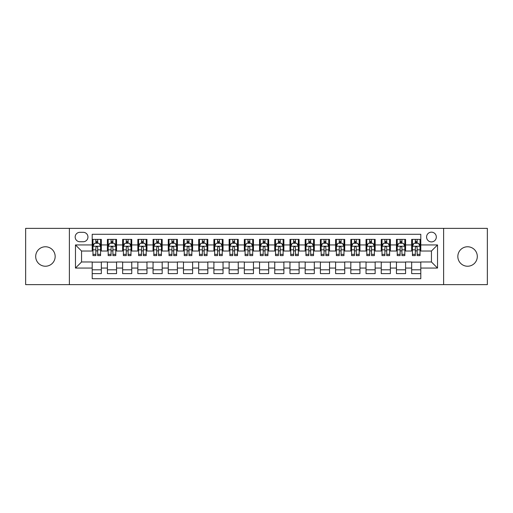 <?xml version="1.0" encoding="UTF-8"?>
<svg xmlns="http://www.w3.org/2000/svg" width="513" height="513" viewBox="0 0 513 513"><rect width="100%" height="100%" fill="white"/><g stroke="black" fill="none" stroke-linecap="round" stroke-linejoin="round"><path stroke-width="0.77" d="M467.574 246.766A9.734 9.734 0 0 0 457.84 256.5A9.734 9.734 0 0 0 467.574 266.234A9.734 9.734 0 0 0 477.308 256.5A9.734 9.734 0 0 0 467.574 246.766M45.426 246.766A9.734 9.734 0 0 0 35.692 256.5A9.734 9.734 0 0 0 45.426 266.234A9.734 9.734 0 0 0 55.16 256.5A9.734 9.734 0 0 0 45.426 246.766M431.446 232.158A4.867 4.867 0 0 0 426.579 237.025A4.867 4.867 0 0 0 431.446 241.899A4.867 4.867 0 0 0 436.313 237.025A4.867 4.867 0 0 0 431.446 232.158M443.617 284.644L487.35 284.644L487.35 228.356L443.617 228.356L443.617 284.644L69.383 284.644L69.383 228.356L25.65 228.356L25.65 284.644L69.383 284.644M420.795 239.385L411.67 239.385L411.67 244.938L405.584 244.938L405.584 251.024L411.67 251.024L411.67 244.938M405.584 244.938L405.584 239.385L396.453 239.385L396.453 244.938L390.367 244.938L390.367 251.024L396.453 251.024L396.453 244.938M390.367 244.938L390.367 239.385L381.242 239.385L381.242 244.938L375.157 244.938L375.157 251.024L381.242 251.024L381.242 244.938M375.157 244.938L375.157 239.385L366.032 239.385L366.032 244.938L359.946 244.938L359.946 251.024L366.032 251.024L366.032 244.938M359.946 244.938L359.946 239.385L350.815 239.385L350.815 244.938L344.73 244.938L344.73 251.024L350.815 251.024L350.815 244.938M344.73 244.938L344.73 239.385L335.605 239.385L335.605 244.938L329.519 244.938L329.519 251.024L335.605 251.024L335.605 244.938M329.519 244.938L329.519 239.385L320.394 239.385L320.394 244.938L314.309 244.938L314.309 251.024L320.394 251.024L320.394 244.938M314.309 244.938L314.309 239.385L305.177 239.385L305.177 244.938L299.098 244.938L299.098 251.024L305.177 251.024L305.177 244.938M299.098 244.938L299.098 239.385L289.967 239.385L289.967 244.938L283.881 244.938L283.881 251.024L289.967 251.024L289.967 244.938M283.881 244.938L283.881 239.385L274.756 239.385L274.756 244.938L268.671 244.938L268.671 251.024L274.756 251.024L274.756 244.938M268.671 244.938L268.671 239.385L259.54 239.385L259.54 244.938L253.46 244.938L253.46 251.024L259.54 251.024L259.54 244.938M253.46 244.938L253.46 239.385L244.329 239.385L244.329 244.938L238.244 244.938L238.244 251.024L244.329 251.024L244.329 244.938M238.244 244.938L238.244 239.385L229.119 239.385L229.119 244.938L223.033 244.938L223.033 251.024L229.119 251.024L229.119 244.938M223.033 244.938L223.033 239.385L213.902 239.385L213.902 244.938L207.823 244.938L207.823 251.024L213.902 251.024L213.902 244.938M207.823 244.938L207.823 239.385L198.691 239.385L198.691 244.938L192.606 244.938L192.606 251.024L198.691 251.024L198.691 244.938M192.606 244.938L192.606 239.385L183.481 239.385L183.481 244.938L177.395 244.938L177.395 251.024L183.481 251.024L183.481 244.938M177.395 244.938L177.395 239.385L168.27 239.385L168.27 244.938L162.185 244.938L162.185 251.024L168.27 251.024L168.27 244.938M162.185 244.938L162.185 239.385L153.054 239.385L153.054 244.938L146.968 244.938L146.968 251.024L153.054 251.024L153.054 244.938M146.968 244.938L146.968 239.385L137.843 239.385L137.843 244.938L131.758 244.938L131.758 251.024L137.843 251.024L137.843 244.938M131.758 244.938L131.758 239.385L122.633 239.385L122.633 244.938L116.547 244.938L116.547 251.024L122.633 251.024L122.633 244.938M116.547 244.938L116.547 239.385L107.416 239.385L107.416 251.024L101.33 251.024L101.33 239.385L92.205 239.385M92.205 273.615L101.33 273.615L101.33 261.976L107.416 261.976L107.416 273.615L116.547 273.615L116.547 261.976L122.633 261.976L122.633 268.062L116.547 268.062M122.633 268.062L122.633 273.615L131.758 273.615L131.758 261.976L137.843 261.976L137.843 268.062L131.758 268.062M137.843 268.062L137.843 273.615L146.968 273.615L146.968 261.976L153.054 261.976L153.054 268.062L146.968 268.062M153.054 268.062L153.054 273.615L162.185 273.615L162.185 261.976L168.27 261.976L168.27 268.062L162.185 268.062M168.27 268.062L168.27 273.615L177.395 273.615L177.395 261.976L183.481 261.976L183.481 268.062L177.395 268.062M183.481 268.062L183.481 273.615L192.606 273.615L192.606 261.976L198.691 261.976L198.691 268.062L192.606 268.062M198.691 268.062L198.691 273.615L207.823 273.615L207.823 261.976L213.902 261.976L213.902 268.062L207.823 268.062M213.902 268.062L213.902 273.615L223.033 273.615L223.033 261.976L229.119 261.976L229.119 268.062L223.033 268.062M229.119 268.062L229.119 273.615L238.244 273.615L238.244 261.976L244.329 261.976L244.329 268.062L238.244 268.062M244.329 268.062L244.329 273.615L253.46 273.615L253.46 261.976L259.54 261.976L259.54 268.062L253.46 268.062M259.54 268.062L259.54 273.615L268.671 273.615L268.671 261.976L274.756 261.976L274.756 268.062L268.671 268.062M274.756 268.062L274.756 273.615L283.881 273.615L283.881 261.976L289.967 261.976L289.967 268.062L283.881 268.062M289.967 268.062L289.967 273.615L299.098 273.615L299.098 261.976L305.177 261.976L305.177 268.062L299.098 268.062M305.177 268.062L305.177 273.615L314.309 273.615L314.309 261.976L320.394 261.976L320.394 268.062L314.309 268.062M320.394 268.062L320.394 273.615L329.519 273.615L329.519 261.976L335.605 261.976L335.605 268.062L329.519 268.062M335.605 268.062L335.605 273.615L344.73 273.615L344.73 261.976L350.815 261.976L350.815 268.062L344.73 268.062M350.815 268.062L350.815 273.615L359.946 273.615L359.946 261.976L366.032 261.976L366.032 268.062L359.946 268.062M366.032 268.062L366.032 273.615L375.157 273.615L375.157 261.976L381.242 261.976L381.242 268.062L375.157 268.062M381.242 268.062L381.242 273.615L390.367 273.615L390.367 261.976L396.453 261.976L396.453 268.062L390.367 268.062M396.453 268.062L396.453 273.615L405.584 273.615L405.584 261.976L411.67 261.976L411.67 268.062L405.584 268.062M79.881 241.745L83.228 241.745A4.713 4.713 0 0 0 87.947 237.025A4.713 4.713 0 0 0 83.228 232.312L79.881 232.312A4.713 4.713 0 0 0 75.167 237.025A4.713 4.713 0 0 0 79.881 241.745M443.617 228.356L69.383 228.356M420.795 244.938L420.795 234.287L92.205 234.287L92.205 251.024L81.554 251.024L81.554 261.976L92.205 261.976L92.205 278.713L420.795 278.713L420.795 261.976L431.446 261.976L431.446 251.024L420.795 251.024L420.795 244.938L437.531 244.938L437.531 268.062L420.795 268.062M92.205 268.062L75.469 268.062L75.469 244.938L92.205 244.938M411.67 268.062L411.67 273.615L420.795 273.615M92.205 243.188L92.968 243.188M95.854 243.188L97.682 243.188M100.574 243.188L101.33 243.188M92.205 250.87L92.968 250.87M95.854 250.87L97.682 250.87M100.574 250.87L101.33 250.87M92.205 262.13L101.33 262.13M92.205 269.812L101.33 269.812M107.416 250.87L108.179 250.87M111.071 250.87L112.892 250.87M115.784 250.87L116.547 250.87M107.416 243.188L108.179 243.188M111.071 243.188L112.892 243.188M115.784 243.188L116.547 243.188M107.416 262.13L116.547 262.13M107.416 269.812L116.547 269.812M122.633 262.13L131.758 262.13M122.633 269.812L131.758 269.812M122.633 243.188L123.389 243.188M126.281 243.188L128.109 243.188M130.995 243.188L131.758 243.188M122.633 250.87L123.389 250.87M126.281 250.87L128.109 250.87M130.995 250.87L131.758 250.87M137.843 262.13L146.968 262.13M137.843 269.812L146.968 269.812M137.843 243.188L138.6 243.188M141.492 243.188L143.319 243.188M146.211 243.188L146.968 243.188M137.843 250.87L138.6 250.87M141.492 250.87L143.319 250.87M146.211 250.87L146.968 250.87M153.054 262.13L162.185 262.13M153.054 269.812L162.185 269.812M153.054 243.188L153.817 243.188M156.709 243.188L158.53 243.188M161.422 243.188L162.185 243.188M153.054 250.87L153.817 250.87M156.709 250.87L158.53 250.87M161.422 250.87L162.185 250.87M168.27 262.13L177.395 262.13M168.27 269.812L177.395 269.812M168.27 243.188L169.027 243.188M171.919 243.188L173.747 243.188M176.632 243.188L177.395 243.188M168.27 250.87L169.027 250.87M171.919 250.87L173.747 250.87M176.632 250.87L177.395 250.87M183.481 262.13L192.606 262.13M183.481 269.812L192.606 269.812M183.481 243.188L184.238 243.188M187.13 243.188L188.957 243.188M191.849 243.188L192.606 243.188M183.481 250.87L184.238 250.87M187.13 250.87L188.957 250.87M191.849 250.87L192.606 250.87M198.691 262.13L207.823 262.13M198.691 269.812L207.823 269.812M198.691 243.188L199.454 243.188M202.346 243.188L204.168 243.188M207.06 243.188L207.823 243.188M198.691 250.87L199.454 250.87M202.346 250.87L204.168 250.87M207.06 250.87L207.823 250.87M213.902 262.13L223.033 262.13M213.902 269.812L223.033 269.812M213.902 243.188L214.665 243.188M217.557 243.188L219.384 243.188M222.27 243.188L223.033 243.188M213.902 250.87L214.665 250.87M217.557 250.87L219.384 250.87M222.27 250.87L223.033 250.87M229.119 262.13L238.244 262.13M229.119 269.812L238.244 269.812M229.119 243.188L229.875 243.188M232.767 243.188L234.595 243.188M237.487 243.188L238.244 243.188M229.119 250.87L229.875 250.87M232.767 250.87L234.595 250.87M237.487 250.87L238.244 250.87M244.329 262.13L253.46 262.13M244.329 269.812L253.46 269.812M244.329 243.188L245.092 243.188M247.978 243.188L249.805 243.188M252.697 243.188L253.46 243.188M244.329 250.87L245.092 250.87M247.978 250.87L249.805 250.87M252.697 250.87L253.46 250.87M259.54 262.13L268.671 262.13M259.54 269.812L268.671 269.812M259.54 243.188L260.303 243.188M263.195 243.188L265.022 243.188M267.908 243.188L268.671 243.188M259.54 250.87L260.303 250.87M263.195 250.87L265.022 250.87M267.908 250.87L268.671 250.87M274.756 262.13L283.881 262.13M274.756 269.812L283.881 269.812M274.756 243.188L275.513 243.188M278.405 243.188L280.233 243.188M283.125 243.188L283.881 243.188M274.756 250.87L275.513 250.87M278.405 250.87L280.233 250.87M283.125 250.87L283.881 250.87M289.967 262.13L299.098 262.13M289.967 269.812L299.098 269.812M289.967 243.188L290.73 243.188M293.616 243.188L295.443 243.188M298.335 243.188L299.098 243.188M289.967 250.87L290.73 250.87M293.616 250.87L295.443 250.87M298.335 250.87L299.098 250.87M305.177 262.13L314.309 262.13M305.177 269.812L314.309 269.812M305.177 243.188L305.94 243.188M308.832 243.188L310.654 243.188M313.546 243.188L314.309 243.188M305.177 250.87L305.94 250.87M308.832 250.87L310.654 250.87M313.546 250.87L314.309 250.87M320.394 262.13L329.519 262.13M320.394 269.812L329.519 269.812M320.394 243.188L321.151 243.188M324.043 243.188L325.87 243.188M328.762 243.188L329.519 243.188M320.394 250.87L321.151 250.87M324.043 250.87L325.87 250.87M328.762 250.87L329.519 250.87M335.605 262.13L344.73 262.13M335.605 269.812L344.73 269.812M335.605 243.188L336.368 243.188M339.253 243.188L341.081 243.188M343.973 243.188L344.73 243.188M335.605 250.87L336.368 250.87M339.253 250.87L341.081 250.87M343.973 250.87L344.73 250.87M350.815 262.13L359.946 262.13M350.815 269.812L359.946 269.812M350.815 243.188L351.578 243.188M354.47 243.188L356.291 243.188M359.183 243.188L359.946 243.188M350.815 250.87L351.578 250.87M354.47 250.87L356.291 250.87M359.183 250.87L359.946 250.87M366.032 262.13L375.157 262.13M366.032 269.812L375.157 269.812M366.032 243.188L366.789 243.188M369.681 243.188L371.508 243.188M374.4 243.188L375.157 243.188M366.032 250.87L366.789 250.87M369.681 250.87L371.508 250.87M374.4 250.87L375.157 250.87M381.242 262.13L390.367 262.13M381.242 269.812L390.367 269.812M381.242 243.188L382.005 243.188M384.891 243.188L386.719 243.188M389.611 243.188L390.367 243.188M381.242 250.87L382.005 250.87M384.891 250.87L386.719 250.87M389.611 250.87L390.367 250.87M396.453 262.13L405.584 262.13M396.453 269.812L405.584 269.812M396.453 243.188L397.216 243.188M400.108 243.188L401.929 243.188M404.821 243.188L405.584 243.188M396.453 250.87L397.216 250.87M400.108 250.87L401.929 250.87M404.821 250.87L405.584 250.87M411.67 262.13L420.795 262.13M411.67 269.812L420.795 269.812M411.67 243.188L412.426 243.188M415.318 243.188L417.146 243.188M420.032 243.188L420.795 243.188M411.67 250.87L412.426 250.87M415.318 250.87L417.146 250.87M420.032 250.87L420.795 250.87M81.554 251.024L75.469 244.938M81.554 261.976L75.469 268.062M437.531 244.938L431.446 251.024M437.531 268.062L431.446 261.976M97.682 241.366L95.854 241.366M100.574 254.345L97.682 254.345L97.682 255.589L100.574 255.589L100.574 246.311L99.047 243.265L94.488 243.265L92.968 246.311L92.968 255.589L95.854 255.589L95.854 254.345L92.968 254.345M92.968 246.311L92.968 239.385M100.574 246.311L100.574 239.385M95.854 243.265L95.854 239.385M97.682 239.385L97.682 243.265M97.682 254.345L97.682 247.446C97.072 246.278 96.463 246.278 95.854 247.446L95.854 254.345M112.892 241.366L111.071 241.366M115.784 254.345L112.892 254.345L112.892 255.589L115.784 255.589L115.784 246.311L114.264 243.265L109.699 243.265L108.179 246.311L108.179 255.589L111.071 255.589L111.071 254.345L108.179 254.345M108.179 246.311L108.179 239.385M115.784 246.311L115.784 239.385M111.071 243.265L111.071 239.385M112.892 239.385L112.892 243.265M112.892 254.345L112.892 247.446C112.289 246.278 111.68 246.278 111.071 247.446L111.071 254.345M128.109 241.366L126.281 241.366M130.995 254.345L128.109 254.345L128.109 255.589L130.995 255.589L130.995 246.311L129.475 243.265L124.909 243.265L123.389 246.311L123.389 255.589L126.281 255.589L126.281 254.345L123.389 254.345M123.389 246.311L123.389 239.385M130.995 246.311L130.995 239.385M126.281 243.265L126.281 239.385M128.109 239.385L128.109 243.265M128.109 254.345L128.109 247.446C127.5 246.278 126.891 246.278 126.281 247.446L126.281 254.345M143.319 241.366L141.492 241.366M146.211 254.345L143.319 254.345L143.319 255.589L146.211 255.589L146.211 246.311L144.685 243.265L140.126 243.265L138.6 246.311L138.6 255.589L141.492 255.589L141.492 254.345L138.6 254.345M138.6 246.311L138.6 239.385M146.211 246.311L146.211 239.385M141.492 243.265L141.492 239.385M143.319 239.385L143.319 243.265M143.319 254.345L143.319 247.446C142.71 246.278 142.101 246.278 141.492 247.446L141.492 254.345M158.53 241.366L156.709 241.366M161.422 254.345L158.53 254.345L158.53 255.589L161.422 255.589L161.422 246.311L159.902 243.265L155.336 243.265L153.817 246.311L153.817 255.589L156.709 255.589L156.709 254.345L153.817 254.345M153.817 246.311L153.817 239.385M161.422 246.311L161.422 239.385M156.709 243.265L156.709 239.385M158.53 239.385L158.53 243.265M158.53 254.345L158.53 247.446C157.921 246.278 157.318 246.278 156.709 247.446L156.709 254.345M173.747 241.366L171.919 241.366M176.632 254.345L173.747 254.345L173.747 255.589L176.632 255.589L176.632 246.311L175.113 243.265L170.547 243.265L169.027 246.311L169.027 255.589L171.919 255.589L171.919 254.345L169.027 254.345M169.027 246.311L169.027 239.385M176.632 246.311L176.632 239.385M171.919 243.265L171.919 239.385M173.747 239.385L173.747 243.265M173.747 254.345L173.747 247.446C173.137 246.278 172.528 246.278 171.919 247.446L171.919 254.345M188.957 241.366L187.13 241.366M191.849 254.345L188.957 254.345L188.957 255.589L191.849 255.589L191.849 246.311L190.323 243.265L185.764 243.265L184.238 246.311L184.238 255.589L187.13 255.589L187.13 254.345L184.238 254.345M184.238 246.311L184.238 239.385M191.849 246.311L191.849 239.385M187.13 243.265L187.13 239.385M188.957 239.385L188.957 243.265M188.957 254.345L188.957 247.446C188.348 246.278 187.739 246.278 187.13 247.446L187.13 254.345M204.168 241.366L202.346 241.366M207.06 254.345L204.168 254.345L204.168 255.589L207.06 255.589L207.06 246.311L205.54 243.265L200.974 243.265L199.454 246.311L199.454 255.589L202.346 255.589L202.346 254.345L199.454 254.345M199.454 246.311L199.454 239.385M207.06 246.311L207.06 239.385M202.346 243.265L202.346 239.385M204.168 239.385L204.168 243.265M204.168 254.345L204.168 247.446C203.558 246.278 202.956 246.278 202.346 247.446L202.346 254.345M219.384 241.366L217.557 241.366M222.27 254.345L219.384 254.345L219.384 255.589L222.27 255.589L222.27 246.311L220.75 243.265L216.185 243.265L214.665 246.311L214.665 255.589L217.557 255.589L217.557 254.345L214.665 254.345M214.665 246.311L214.665 239.385M222.27 246.311L222.27 239.385M217.557 243.265L217.557 239.385M219.384 239.385L219.384 243.265M219.384 254.345L219.384 247.446C218.775 246.278 218.166 246.278 217.557 247.446L217.557 254.345M234.595 241.366L232.767 241.366M237.487 254.345L234.595 254.345L234.595 255.589L237.487 255.589L237.487 246.311L235.961 243.265L231.401 243.265L229.875 246.311L229.875 255.589L232.767 255.589L232.767 254.345L229.875 254.345M229.875 246.311L229.875 239.385M237.487 246.311L237.487 239.385M232.767 243.265L232.767 239.385M234.595 239.385L234.595 243.265M234.595 254.345L234.595 247.446C233.986 246.278 233.377 246.278 232.767 247.446L232.767 254.345M249.805 241.366L247.978 241.366M252.697 254.345L249.805 254.345L249.805 255.589L252.697 255.589L252.697 246.311L251.178 243.265L246.612 243.265L245.092 246.311L245.092 255.589L247.978 255.589L247.978 254.345L245.092 254.345M245.092 246.311L245.092 239.385M252.697 246.311L252.697 239.385M247.978 243.265L247.978 239.385M249.805 239.385L249.805 243.265M249.805 254.345L249.805 247.446C249.196 246.278 248.593 246.278 247.978 247.446L247.978 254.345M265.022 241.366L263.195 241.366M267.908 254.345L265.022 254.345L265.022 255.589L267.908 255.589L267.908 246.311L266.388 243.265L261.822 243.265L260.303 246.311L260.303 255.589L263.195 255.589L263.195 254.345L260.303 254.345M260.303 246.311L260.303 239.385M267.908 246.311L267.908 239.385M263.195 243.265L263.195 239.385M265.022 239.385L265.022 243.265M265.022 254.345L265.022 247.446C264.413 246.278 263.804 246.278 263.195 247.446L263.195 254.345M280.233 241.366L278.405 241.366M283.125 254.345L280.233 254.345L280.233 255.589L283.125 255.589L283.125 246.311L281.599 243.265L277.039 243.265L275.513 246.311L275.513 255.589L278.405 255.589L278.405 254.345L275.513 254.345M275.513 246.311L275.513 239.385M283.125 246.311L283.125 239.385M278.405 243.265L278.405 239.385M280.233 239.385L280.233 243.265M280.233 254.345L280.233 247.446C279.623 246.278 279.014 246.278 278.405 247.446L278.405 254.345M295.443 241.366L293.616 241.366M298.335 254.345L295.443 254.345L295.443 255.589L298.335 255.589L298.335 246.311L296.815 243.265L292.25 243.265L290.73 246.311L290.73 255.589L293.616 255.589L293.616 254.345L290.73 254.345M290.73 246.311L290.73 239.385M298.335 246.311L298.335 239.385M293.616 243.265L293.616 239.385M295.443 239.385L295.443 243.265M295.443 254.345L295.443 247.446C294.834 246.278 294.225 246.278 293.616 247.446L293.616 254.345M310.654 241.366L308.832 241.366M313.546 254.345L310.654 254.345L310.654 255.589L313.546 255.589L313.546 246.311L312.026 243.265L307.46 243.265L305.94 246.311L305.94 255.589L308.832 255.589L308.832 254.345L305.94 254.345M305.94 246.311L305.94 239.385M313.546 246.311L313.546 239.385M308.832 243.265L308.832 239.385M310.654 239.385L310.654 243.265M310.654 254.345L310.654 247.446C310.051 246.278 309.442 246.278 308.832 247.446L308.832 254.345M325.87 241.366L324.043 241.366M328.762 254.345L325.87 254.345L325.87 255.589L328.762 255.589L328.762 246.311L327.236 243.265L322.677 243.265L321.151 246.311L321.151 255.589L324.043 255.589L324.043 254.345L321.151 254.345M321.151 246.311L321.151 239.385M328.762 246.311L328.762 239.385M324.043 243.265L324.043 239.385M325.87 239.385L325.87 243.265M325.87 254.345L325.87 247.446C325.261 246.278 324.652 246.278 324.043 247.446L324.043 254.345M341.081 241.366L339.253 241.366M343.973 254.345L341.081 254.345L341.081 255.589L343.973 255.589L343.973 246.311L342.453 243.265L337.887 243.265L336.368 246.311L336.368 255.589L339.253 255.589L339.253 254.345L336.368 254.345M336.368 246.311L336.368 239.385M343.973 246.311L343.973 239.385M339.253 243.265L339.253 239.385M341.081 239.385L341.081 243.265M341.081 254.345L341.081 247.446C340.472 246.278 339.863 246.278 339.253 247.446L339.253 254.345M356.291 241.366L354.47 241.366M359.183 254.345L356.291 254.345L356.291 255.589L359.183 255.589L359.183 246.311L357.664 243.265L353.098 243.265L351.578 246.311L351.578 255.589L354.47 255.589L354.47 254.345L351.578 254.345M351.578 246.311L351.578 239.385M359.183 246.311L359.183 239.385M354.47 243.265L354.47 239.385M356.291 239.385L356.291 243.265M356.291 254.345L356.291 247.446C355.689 246.278 355.079 246.278 354.47 247.446L354.47 254.345M371.508 241.366L369.681 241.366M374.4 254.345L371.508 254.345L371.508 255.589L374.4 255.589L374.4 246.311L372.874 243.265L368.315 243.265L366.789 246.311L366.789 255.589L369.681 255.589L369.681 254.345L366.789 254.345M366.789 246.311L366.789 239.385M374.4 246.311L374.4 239.385M369.681 243.265L369.681 239.385M371.508 239.385L371.508 243.265M371.508 254.345L371.508 247.446C370.899 246.278 370.29 246.278 369.681 247.446L369.681 254.345M386.719 241.366L384.891 241.366M389.611 254.345L386.719 254.345L386.719 255.589L389.611 255.589L389.611 246.311L388.091 243.265L383.525 243.265L382.005 246.311L382.005 255.589L384.891 255.589L384.891 254.345L382.005 254.345M382.005 246.311L382.005 239.385M389.611 246.311L389.611 239.385M384.891 243.265L384.891 239.385M386.719 239.385L386.719 243.265M386.719 254.345L386.719 247.446C386.109 246.278 385.5 246.278 384.891 247.446L384.891 254.345M401.929 241.366L400.108 241.366M404.821 254.345L401.929 254.345L401.929 255.589L404.821 255.589L404.821 246.311L403.301 243.265L398.736 243.265L397.216 246.311L397.216 255.589L400.108 255.589L400.108 254.345L397.216 254.345M397.216 246.311L397.216 239.385M404.821 246.311L404.821 239.385M400.108 243.265L400.108 239.385M401.929 239.385L401.929 243.265M401.929 254.345L401.929 247.446C401.326 246.278 400.717 246.278 400.108 247.446L400.108 254.345M417.146 241.366L415.318 241.366M420.032 254.345L417.146 254.345L417.146 255.589L420.032 255.589L420.032 246.311L418.512 243.265L413.953 243.265L412.426 246.311L412.426 255.589L415.318 255.589L415.318 254.345L412.426 254.345M412.426 246.311L412.426 239.385M420.032 246.311L420.032 239.385M415.318 243.265L415.318 239.385M417.146 239.385L417.146 243.265M417.146 254.345L417.146 247.446C416.537 246.278 415.928 246.278 415.318 247.446L415.318 254.345M107.416 268.062L101.33 268.062M107.416 244.938L101.33 244.938M100.535 246.234L93 246.234M92.968 244.105L94.065 244.105M99.471 244.105L100.574 244.105M95.854 249.831L92.968 249.831M100.574 249.831L97.682 249.831M97.682 242.335L95.854 242.335M115.746 246.234L108.217 246.234M108.179 244.105L109.282 244.105M114.681 244.105L115.784 244.105M111.071 249.831L108.179 249.831M115.784 249.831L112.892 249.831M112.892 242.335L111.071 242.335M130.956 246.234L123.428 246.234M123.389 244.105L124.492 244.105M129.892 244.105L130.995 244.105M126.281 249.831L123.389 249.831M130.995 249.831L128.109 249.831M128.109 242.335L126.281 242.335M146.173 246.234L138.638 246.234M138.6 244.105L139.703 244.105M145.108 244.105L146.211 244.105M141.492 249.831L138.6 249.831M146.211 249.831L143.319 249.831M143.319 242.335L141.492 242.335M161.383 246.234L153.855 246.234M153.817 244.105L154.92 244.105M160.319 244.105L161.422 244.105M156.709 249.831L153.817 249.831M161.422 249.831L158.53 249.831M158.53 242.335L156.709 242.335M176.594 246.234L169.066 246.234M169.027 244.105L170.13 244.105M175.529 244.105L176.632 244.105M171.919 249.831L169.027 249.831M176.632 249.831L173.747 249.831M173.747 242.335L171.919 242.335M191.811 246.234L184.276 246.234M184.238 244.105L185.34 244.105M190.746 244.105L191.849 244.105M187.13 249.831L184.238 249.831M191.849 249.831L188.957 249.831M188.957 242.335L187.13 242.335M207.021 246.234L199.493 246.234M199.454 244.105L200.557 244.105M205.957 244.105L207.06 244.105M202.346 249.831L199.454 249.831M207.06 249.831L204.168 249.831M204.168 242.335L202.346 242.335M222.232 246.234L214.703 246.234M214.665 244.105L215.768 244.105M221.167 244.105L222.27 244.105M217.557 249.831L214.665 249.831M222.27 249.831L219.384 249.831M219.384 242.335L217.557 242.335M237.448 246.234L229.914 246.234M229.875 244.105L230.978 244.105M236.384 244.105L237.487 244.105M232.767 249.831L229.875 249.831M237.487 249.831L234.595 249.831M234.595 242.335L232.767 242.335M252.659 246.234L245.131 246.234M245.092 244.105L246.195 244.105M251.594 244.105L252.697 244.105M247.978 249.831L245.092 249.831M252.697 249.831L249.805 249.831M249.805 242.335L247.978 242.335M267.869 246.234L260.341 246.234M260.303 244.105L261.406 244.105M266.805 244.105L267.908 244.105M263.195 249.831L260.303 249.831M267.908 249.831L265.022 249.831M265.022 242.335L263.195 242.335M283.086 246.234L275.552 246.234M275.513 244.105L276.616 244.105M282.022 244.105L283.125 244.105M278.405 249.831L275.513 249.831M283.125 249.831L280.233 249.831M280.233 242.335L278.405 242.335M298.297 246.234L290.768 246.234M290.73 244.105L291.833 244.105M297.232 244.105L298.335 244.105M293.616 249.831L290.73 249.831M298.335 249.831L295.443 249.831M295.443 242.335L293.616 242.335M313.507 246.234L305.979 246.234M305.94 244.105L307.043 244.105M312.443 244.105L313.546 244.105M308.832 249.831L305.94 249.831M313.546 249.831L310.654 249.831M310.654 242.335L308.832 242.335M328.724 246.234L321.189 246.234M321.151 244.105L322.254 244.105M327.66 244.105L328.762 244.105M324.043 249.831L321.151 249.831M328.762 249.831L325.87 249.831M325.87 242.335L324.043 242.335M343.934 246.234L336.406 246.234M336.368 244.105L337.471 244.105M342.87 244.105L343.973 244.105M339.253 249.831L336.368 249.831M343.973 249.831L341.081 249.831M341.081 242.335L339.253 242.335M359.145 246.234L351.617 246.234M351.578 244.105L352.681 244.105M358.08 244.105L359.183 244.105M354.47 249.831L351.578 249.831M359.183 249.831L356.291 249.831M356.291 242.335L354.47 242.335M374.362 246.234L366.827 246.234M366.789 244.105L367.892 244.105M373.297 244.105L374.4 244.105M369.681 249.831L366.789 249.831M374.4 249.831L371.508 249.831M371.508 242.335L369.681 242.335M389.572 246.234L382.044 246.234M382.005 244.105L383.108 244.105M388.508 244.105L389.611 244.105M384.891 249.831L382.005 249.831M389.611 249.831L386.719 249.831M386.719 242.335L384.891 242.335M404.783 246.234L397.254 246.234M397.216 244.105L398.319 244.105M403.718 244.105L404.821 244.105M400.108 249.831L397.216 249.831M404.821 249.831L401.929 249.831M401.929 242.335L400.108 242.335M420 246.234L412.465 246.234M412.426 244.105L413.529 244.105M418.935 244.105L420.032 244.105M415.318 249.831L412.426 249.831M420.032 249.831L417.146 249.831M417.146 242.335L415.318 242.335"/></g></svg>
